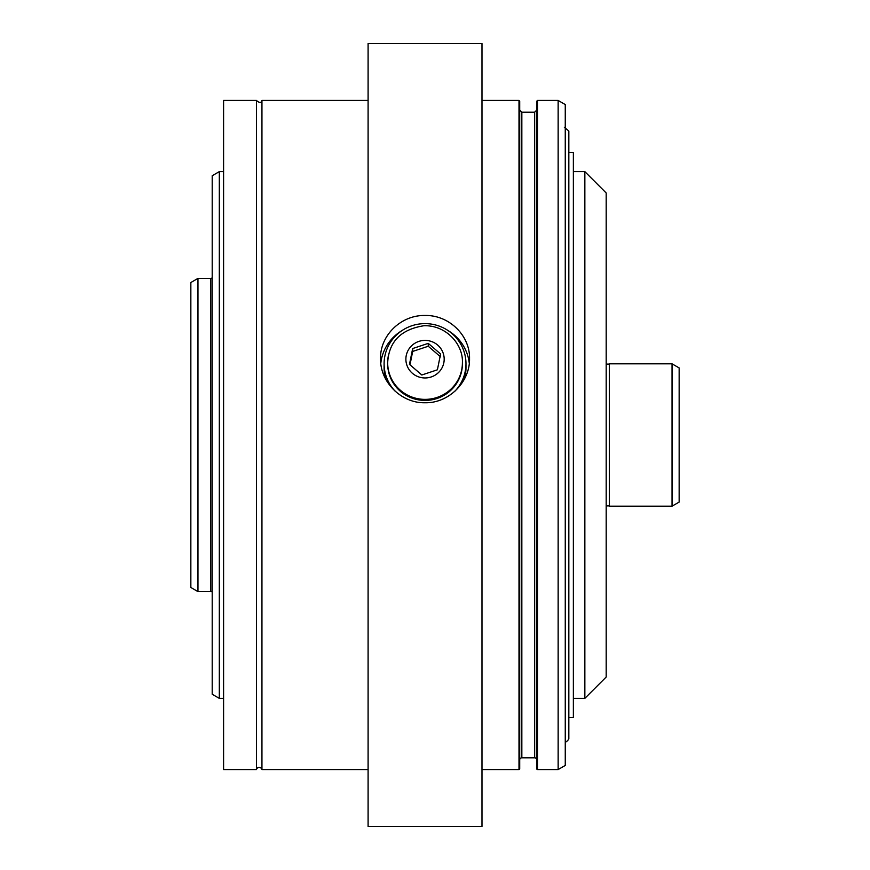 <?xml version="1.0" encoding="UTF-8"?>
<svg xmlns="http://www.w3.org/2000/svg" width="870" height="870" viewBox="0 0 870 870"><rect width="100%" height="100%" fill="white"/><g stroke="black" fill="none" stroke-linecap="round" stroke-linejoin="round"><path stroke-width="1.3" d="M672.031 363.823L679.155 367.923L679.155 502.077L672.031 506.177L672.031 363.823L609.391 363.823L609.391 506.177L672.031 506.177M454.76 391.359A40.933 40.14 -0 0 0 465.972 363.758A40.933 40.14 -0 0 0 425.038 323.618A40.933 40.14 -0 0 0 384.105 363.758A40.933 40.14 -0 0 0 395.317 391.359M384.105 363.758L384.105 367.923A40.933 40.14 180 0 0 385.758 379.2M465.972 363.758L465.972 367.923A40.933 40.14 180 0 1 464.319 379.2M469.267 363.247A44.49 43.63 -0 0 0 448.322 330.741M401.755 330.741A44.49 43.63 -0 0 0 380.81 363.247M469.528 358.625C470.126 381.919 448.811 403.354 425.038 402.756C401.266 403.354 379.951 381.919 380.549 358.625C379.951 335.298 401.266 314.907 425.038 315.484C448.811 314.907 470.126 335.298 469.528 358.625M197.968 591.6L197.968 278.4L190.845 282.511L190.845 587.489L197.968 591.6L210.779 591.6A2.849 2.849 0 0 1 212.204 591.981M219.316 698.371L219.316 171.629L212.204 175.74L212.204 694.26L219.316 698.371L223.59 698.371M223.59 117.689L223.59 752.311M261.946 769.558L261.946 100.441C261.816 100.333 261.544 104.9 256.433 100.441L223.59 100.441L223.59 769.558L256.433 769.558A2.849 2.849 0 0 1 261.946 769.558L368.097 769.558M256.433 100.441L256.433 769.558M368.097 43.5L368.097 826.5L481.98 826.5L481.98 43.5L368.097 43.5M519.705 101.159L519.705 768.841A0.707 0.707 0 0 1 518.998 769.558L518.998 100.441L519.705 101.159M519.705 759.945A2.131 2.131 0 0 1 521.837 757.813L534.658 757.813A2.131 2.131 0 0 1 536.79 759.945M537.497 100.441L536.79 101.159L536.79 768.841A0.707 0.707 0 0 0 537.497 769.558L558.149 769.558L558.149 100.441L537.497 100.441L537.497 769.558M558.149 100.441L565.261 104.552L565.261 765.448L558.149 769.558M564.336 127.27L568.828 131.055L568.828 738.945A8.537 8.537 0 0 1 565.261 742.327M568.828 152.413L573.363 152.413L573.363 717.587L568.828 717.587M573.363 171.629L584.847 171.629L584.847 698.371L573.363 698.371M584.847 171.629L606.194 192.977L606.194 677.023L584.847 698.371M462.405 362.736L462.405 363.758A37.366 36.649 180 0 1 425.038 400.417A37.366 36.649 180 0 1 387.672 363.758L387.672 362.736A37.366 36.649 -0 0 0 417.752 398.678A37.366 36.649 -0 0 0 462.405 362.736C463.329 344.379 446.092 324.923 423.864 325.75C400.874 329.404 388.803 341.736 387.672 362.736A37.366 36.649 -0 0 1 388.39 355.58M440.601 353.992L437.392 369.804L421.83 374.992L409.476 364.356L412.674 348.544L428.247 343.367L440.601 353.992M440.601 356.885L428.247 346.249L412.674 351.437L412.674 348.544M428.247 346.249L428.247 343.367M412.674 351.437L409.987 364.813M197.968 278.4L210.779 278.4L210.779 591.6M519.705 110.055L521.837 112.186L521.837 757.813M521.837 112.186L534.658 112.186L534.658 757.813M421.297 377.602A19.151 18.781 180 0 1 410.64 346.793A19.151 18.781 180 0 1 443.167 353.144A19.151 18.781 180 0 1 421.297 377.602M606.194 505.894L609.391 505.894M606.194 364.106L609.391 364.106M210.779 278.4L212.204 278.019M219.316 171.629L223.59 171.629M261.946 100.441L368.097 100.441M481.98 769.558L518.998 769.558M481.98 100.441L518.998 100.441M534.658 112.186L536.79 110.055"/></g></svg>
